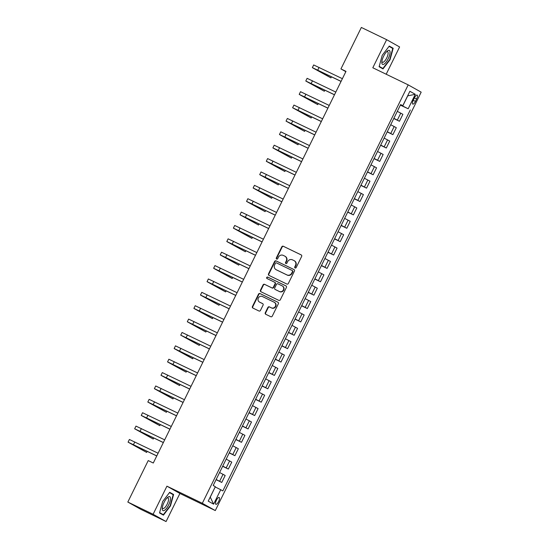 <?xml version="1.0" encoding="UTF-8"?>
<svg xmlns="http://www.w3.org/2000/svg" width="549" height="549" viewBox="0 0 549 549"><rect width="100%" height="100%" fill="white"/><g stroke="black" fill="none" stroke-linecap="round" stroke-linejoin="round"><path stroke-width="0.82" d="M295.108 267.981A0.817 0.769 -60.7 0 0 296.165 267.583L301.655 256.417A1.173 1.105 -60.7 0 0 301.181 254.887L283.311 246.254A1.173 1.105 -60.7 0 0 281.802 246.824L276.312 257.982A0.817 0.769 -60.7 0 0 276.648 259.053A0.817 0.769 -60.7 0 0 277.705 258.654L278.412 257.207A3.747 3.527 -60.7 0 1 283.243 255.381L284.732 256.102A3.747 3.527 -60.7 0 1 286.255 261.001L285.542 262.443A0.817 0.769 -60.7 0 0 285.878 263.513A0.817 0.769 -60.7 0 0 286.935 263.115L287.642 261.674A3.747 3.527 -60.7 0 1 292.473 259.849L293.962 260.569A3.747 3.527 -60.7 0 1 295.486 265.462L294.779 266.91A0.817 0.769 -60.7 0 0 295.108 267.981M218.632 501.518A3.816 1.283 115.8 0 0 219.168 497.456A3.816 1.283 115.8 0 0 216.388 500.263A3.816 1.283 115.8 0 0 215.846 504.325A3.816 1.283 115.8 0 0 218.632 501.518M265.277 312.752A1.173 1.105 -60.7 0 0 265.75 314.282L270.767 316.704A1.173 1.105 -60.7 0 0 272.277 316.135L278.37 303.741A1.173 1.105 -60.7 0 0 277.897 302.211L260.027 293.571A1.173 1.105 -60.7 0 0 258.517 294.14L252.423 306.534A1.173 1.105 -60.7 0 0 252.897 308.064L258.95 310.995A1.173 1.105 -60.7 0 0 260.459 310.425L263.074 305.12A1.173 1.105 -60.7 0 0 262.594 303.59L259.595 302.135A3.129 2.951 -60.7 0 1 258.359 297.963A3.129 2.951 -60.7 0 1 262.36 296.515L274.123 302.204A3.129 2.951 -60.7 0 1 275.351 306.376A3.129 2.951 -60.7 0 1 271.357 307.824L269.394 306.877A1.173 1.105 -60.7 0 0 267.885 307.447L265.277 312.752L265.627 312.951A1.173 1.105 -60.7 0 0 265.908 314.357M166.923 486.174L153.102 514.269L127.821 502.047L140.798 509.328L166.079 521.55L179.9 493.462L215.297 510.57L202.32 503.289L166.923 486.174L179.9 493.462M386.187 74.232L399.603 46.953L386.633 39.672L372.812 67.767L408.202 84.875L202.32 503.289M386.633 39.672L361.352 27.45L340.943 68.92L345.849 71.672M127.821 502.047L148.223 460.577L153.281 463.02L346 71.363L340.943 68.92M286.839 284.039A1.173 1.105 -60.7 0 0 288.349 283.469L294.449 271.076A1.173 1.105 -60.7 0 0 293.969 269.545L276.106 260.905A1.173 1.105 -60.7 0 0 274.596 261.475L268.495 273.869A1.173 1.105 -60.7 0 0 268.969 275.399L286.839 284.039M286.413 287.408L280.313 299.802A1.173 1.105 -60.7 0 1 278.803 300.372L260.933 291.732A1.173 1.105 -60.7 0 1 260.459 290.201L263.067 284.897A1.173 1.105 -60.7 0 1 264.577 284.327L271.824 287.834A1.173 1.105 -60.7 0 0 273.333 287.257L275.063 283.744A1.173 1.105 -60.7 0 0 274.589 282.213L267.047 278.563A0.817 0.769 -60.7 0 1 266.725 277.471A0.817 0.769 -60.7 0 1 267.768 277.094L285.933 285.878A1.173 1.105 -60.7 0 1 286.413 287.408M414.461 97.811L413.301 100.165A3.699 1.242 115.8 0 0 412.779 104.104A3.699 1.242 115.8 0 0 415.476 101.387L416.636 99.033A3.699 1.242 115.8 0 0 417.158 95.094A3.699 1.242 115.8 0 0 414.461 97.811M215.297 510.57L421.179 92.157L408.202 84.875M400.557 104.749L402.781 105.731L400.653 104.536L213.204 485.494L215.325 486.689L208.215 501.134L213.616 504.167L210.274 497.14L215.201 486.942M402.781 105.731L409.883 91.285L415.284 94.311L408.175 108.764L400.468 104.921M400.358 105.147L408.175 108.764M410.302 109.951L222.846 490.909L220.725 489.722L213.616 504.167M153.102 514.269L166.079 521.55M402.733 106.019L407.735 95.849L415.284 94.311M393.777 118.522L399.466 121.274L402.891 114.316L397.304 111.351M387.196 131.897L392.885 134.649L396.309 127.697L390.723 124.733M380.615 145.272L386.304 148.024L389.728 141.072L384.142 138.108M374.027 158.647L379.723 161.406L383.147 154.447L377.554 151.483M367.446 172.029L373.142 174.781L376.566 167.822L370.973 164.858M360.865 185.404L366.56 188.156L369.985 181.197L364.392 178.233M354.283 198.779L359.979 201.531L363.397 194.579L357.811 191.615M347.702 212.154L353.398 214.906L356.816 207.954L351.23 204.99M341.121 225.529L346.81 228.288L350.235 221.329L344.648 218.365M334.54 238.911L340.229 241.663L343.653 234.704L338.067 231.74M327.959 252.286L333.648 255.038L337.072 248.079L331.486 245.115M321.371 265.661L327.067 268.413L330.491 261.461L324.898 258.497M314.79 279.036L320.486 281.788L323.91 274.836L318.317 271.872M308.209 292.411L313.904 295.17L317.329 288.211L311.736 285.247M301.627 305.793L307.323 308.545L310.741 301.586L305.155 298.622M295.046 319.168L300.742 321.92L304.16 314.961L298.574 311.997M288.465 332.543L294.154 335.295L297.579 328.343L291.993 325.379M281.884 345.918L287.573 348.67L290.997 341.718L285.411 338.754M275.303 359.293L280.992 362.052L284.416 355.093L278.83 352.129M268.715 372.675L274.411 375.427L277.835 368.468L272.242 365.504M262.134 386.05L267.83 388.802L271.254 381.843L265.661 378.879M255.553 399.425L261.249 402.177L264.673 395.225L259.08 392.261M248.972 412.8L254.667 415.552L258.085 408.6L252.499 405.636M242.39 426.175L248.086 428.934L251.504 421.975L245.918 419.011M235.809 439.557L241.498 442.309L244.923 435.35L239.337 432.386M229.228 452.932L234.917 455.684L238.341 448.725L232.755 445.761M222.647 466.307L228.336 469.059L231.76 462.107L226.174 459.142M216.059 479.682L221.755 482.434L225.179 475.482L219.586 472.517M399.466 121.274L393.88 118.31M392.885 134.649L387.299 131.685M386.304 148.024L380.718 145.06M379.723 161.406L374.137 158.441M373.142 174.781L367.556 171.816M366.56 188.156L360.968 185.191M359.979 201.531L354.386 198.566M353.398 214.906L347.805 211.941M346.81 228.288L341.224 225.323M340.229 241.663L334.643 238.698M333.648 255.038L328.062 252.073M327.067 268.413L321.481 265.448M320.486 281.788L314.9 278.823M313.904 295.17L308.312 292.205M307.323 308.545L301.73 305.58M300.742 321.92L295.149 318.955M294.154 335.295L288.568 332.33M287.573 348.67L281.987 345.705M280.992 362.052L275.406 359.087M274.411 375.427L268.825 372.462M267.83 388.802L262.244 385.837M261.249 402.177L255.656 399.212M254.667 415.552L249.074 412.587M248.086 428.934L242.493 425.969M241.498 442.309L235.912 439.344M234.917 455.684L229.331 452.719M228.336 469.059L222.75 466.094M221.755 482.434L216.169 479.469M215.277 486.977L220.725 489.722M382.234 55.298L379.105 66.724L383.017 68.92L390.051 59.69L393.18 48.264L389.268 46.068L382.234 55.298M163.437 515.154L170.471 505.924L173.601 494.498L169.696 492.309L162.662 501.539L159.533 512.958L163.437 515.154M389.104 46.294L393.18 48.264M389.042 46.37L392.755 48.456L389.728 59.518L390.051 59.69M169.524 492.528L173.601 494.498M169.469 492.604L173.182 494.69L170.149 505.759L170.471 505.924M295.259 268.036A0.817 0.769 -60.7 0 1 295.129 267.102L295.836 265.661A3.747 3.527 -60.7 0 0 294.497 260.857L294.147 260.658M284.91 256.198L285.26 256.397A3.747 3.527 -60.7 0 1 286.605 261.2L285.892 262.642A0.817 0.769 -60.7 0 0 286.029 263.568M301.374 255.011L283.661 246.446A1.173 1.105 -60.7 0 0 282.152 247.016L276.662 258.181A0.817 0.769 -60.7 0 0 276.792 259.107M294.161 269.662L276.456 261.098A1.173 1.105 -60.7 0 0 274.946 261.674L268.845 274.068A1.173 1.105 -60.7 0 0 269.127 275.474M292.487 271.556A0.817 0.769 -60.7 0 0 292.157 270.485L276.47 262.902A0.817 0.769 -60.7 0 0 275.413 263.3L274.665 264.824A3.747 3.527 -60.7 0 0 276.188 269.724L286.907 274.905A3.747 3.527 -60.7 0 0 291.739 273.079L292.487 271.556L292.837 271.755A0.817 0.769 -60.7 0 0 292.507 270.684L292.233 270.527M276.01 269.628L276.36 269.827A3.747 3.527 -60.7 0 0 276.538 269.916L276.188 269.724M292.837 271.755L292.089 273.278A3.747 3.527 -60.7 0 1 287.257 275.104L276.538 269.916M274.699 282.275L274.939 282.406A1.173 1.105 -60.7 0 1 275.413 283.936L273.683 287.456A1.173 1.105 -60.7 0 1 272.174 288.026L264.927 284.526A1.173 1.105 -60.7 0 0 263.417 285.096L260.809 290.4A1.173 1.105 -60.7 0 0 261.091 291.807M286.125 285.995L268.118 277.293A0.817 0.769 -60.7 0 0 267.239 278.659M279.345 291.464A3.129 2.951 -60.7 0 0 283.339 290.023A3.129 2.951 -60.7 0 0 282.111 285.844L277.966 283.84A1.173 1.105 -60.7 0 0 276.456 284.416L274.726 287.93A1.173 1.105 -60.7 0 0 275.2 289.46L279.695 291.663A3.129 2.951 -60.7 0 0 283.689 290.215A3.129 2.951 -60.7 0 0 282.611 286.125L282.261 285.926M275.44 289.598A1.173 1.105 -60.7 0 0 275.55 289.659L275.2 289.46M279.695 291.663L275.55 289.659M274.274 302.279L274.624 302.478A3.129 2.951 -60.7 0 1 275.701 306.575A3.129 2.951 -60.7 0 1 271.707 308.023L269.744 307.069A1.173 1.105 -60.7 0 0 268.235 307.646L265.627 312.951M259.444 302.06L259.794 302.252A3.129 2.951 -60.7 0 0 259.945 302.334L259.595 302.135M262.786 303.707L259.945 302.334M278.089 302.327L260.377 293.77A1.173 1.105 -60.7 0 0 258.867 294.339L252.773 306.733A1.173 1.105 -60.7 0 0 253.055 308.14M341.053 81.417L315.044 68.934L330.923 77.876L312.813 67.904L312.367 67.623L313.685 64.947L342.398 78.692M312.367 67.623L341.08 81.362M330.923 77.876L331.466 76.785M334.471 94.799L308.463 82.316L324.342 91.251L306.232 81.279L305.786 80.998L307.104 78.322L335.816 92.067M305.786 80.998L334.499 94.744M324.342 91.251L324.884 90.16M327.89 108.174L301.881 95.691L317.761 104.626L299.651 94.654L299.205 94.373L300.523 91.697L329.235 105.442M299.205 94.373L327.918 108.119M317.761 104.626L318.296 103.535M321.309 121.549L295.3 109.066L311.18 118.001L292.624 107.748L293.941 105.072L322.647 118.817M292.624 107.748L321.337 121.494M311.18 118.001L311.715 116.91M314.728 134.924L288.719 122.441L304.599 131.383L286.043 121.123L287.36 118.454L316.066 132.192M286.043 121.123L314.749 134.869M304.599 131.383L305.134 130.291M384.115 64.061A7.755 2.608 115.8 0 0 389.625 55.024A7.755 2.608 115.8 0 0 387.766 50.734A7.755 2.608 115.8 0 0 387.134 51.208A7.755 2.608 115.8 0 0 381.836 62.174A7.755 2.608 115.8 0 0 384.115 64.061M381.932 61.248A5.867 1.976 115.8 0 0 382.461 62.236A5.867 1.976 115.8 0 0 383.634 61.996A5.867 1.976 115.8 0 0 387.374 56.465A5.867 1.976 115.8 0 0 387.573 51.668A5.867 1.976 115.8 0 0 386.469 51.86M389.728 59.518L382.907 68.467L379.201 66.381M379.133 66.635L382.907 68.467M164.082 502.356A7.755 2.608 115.8 0 0 162.257 508.408A7.755 2.608 115.8 0 0 164.316 510.426A7.755 2.608 115.8 0 0 168.646 504.908A7.755 2.608 115.8 0 0 170.43 497.888A7.755 2.608 115.8 0 0 167.562 497.449A7.755 2.608 115.8 0 0 164.082 502.356M162.353 507.489A5.867 1.976 115.8 0 0 162.888 508.47A5.867 1.976 115.8 0 0 167.171 504.154A5.867 1.976 115.8 0 0 168.001 497.902A5.867 1.976 115.8 0 0 166.896 498.094M170.149 505.759L163.334 514.701L159.629 512.615M159.553 512.876L163.334 514.701M308.14 148.299L282.138 135.816L298.018 144.758L279.901 134.786L279.462 134.505L280.779 131.829L309.485 145.574M279.462 134.505L308.167 148.244M298.018 144.758L298.553 143.666M301.559 161.68L275.557 149.198L291.437 158.133L273.32 148.161L272.88 147.88L274.191 145.204L302.904 158.949M272.88 147.88L301.586 161.626M291.437 158.133L291.972 157.041M294.978 175.056L268.969 162.573L284.856 171.508L266.739 161.536L266.299 161.255L267.61 158.579L296.323 172.324M266.299 161.255L295.005 175.001M284.856 171.508L285.391 170.416M288.397 188.431L262.388 175.948L278.268 184.883L260.157 174.911L259.711 174.63L261.029 171.954L289.742 185.699M259.711 174.63L288.424 188.376M278.268 184.883L278.81 183.791M281.815 201.806L255.807 189.323L271.686 198.264L253.13 188.005L254.448 185.336L283.16 199.074M253.13 188.005L281.843 201.751M271.686 198.264L272.229 197.173M275.234 215.181L249.225 202.698L265.105 211.639L246.995 201.668L246.549 201.387L247.867 198.711L276.579 212.456M246.549 201.387L275.262 215.126M265.105 211.639L265.641 210.548M268.653 228.562L242.644 216.08L258.524 225.015L239.968 214.762L241.286 212.086L269.991 225.831M239.968 214.762L268.681 228.508M258.524 225.015L259.059 223.923M262.072 241.937L236.063 229.455L251.943 238.39L233.387 228.137L234.704 225.461L263.41 239.206M233.387 228.137L262.093 241.883M251.943 238.39L252.478 237.298M255.484 255.312L229.482 242.83L245.362 251.765L227.245 241.793L226.806 241.512L228.123 238.836L256.829 252.581M226.806 241.512L255.511 255.258M245.362 251.765L245.897 250.673M248.903 268.687L222.901 256.205L238.781 265.146L220.664 255.175L220.224 254.887L221.535 252.217L250.248 265.956M220.224 254.887L248.93 268.633M238.781 265.146L239.316 264.055M242.322 282.062L216.313 269.58L232.2 278.521L214.083 268.55L213.643 268.269L214.954 265.592L243.667 279.338M213.643 268.269L242.349 282.008M232.2 278.521L232.735 277.43M235.741 295.444L209.732 282.961L225.618 291.896L207.501 281.925L207.055 281.644L208.373 278.967L237.086 292.713M207.055 281.644L235.768 295.389M225.618 291.896L226.154 290.805M229.159 308.819L203.151 296.336L219.03 305.271L200.92 295.3L200.474 295.019L201.792 292.343L230.505 306.088M200.474 295.019L229.187 308.764M219.03 305.271L219.573 304.18M222.578 322.194L196.569 309.711L212.449 318.646L194.339 308.675L193.893 308.394L195.211 305.718L223.923 319.463M193.893 308.394L222.606 322.139M212.449 318.646L212.985 317.555M215.997 335.569L189.988 323.087L205.868 332.028L187.312 321.769L188.63 319.093L217.335 332.838M187.312 321.769L216.025 335.514M205.868 332.028L206.403 330.937M209.416 348.944L183.407 336.462L199.287 345.403L180.731 335.151L182.048 332.474L210.754 346.22M180.731 335.151L209.437 348.889M199.287 345.403L199.822 344.312M202.828 362.326L176.826 349.843L192.706 358.778L174.589 348.807L174.15 348.526L175.467 345.849L204.173 359.595M174.15 348.526L202.856 362.271M192.706 358.778L193.241 357.687M196.247 375.701L170.245 363.218L186.125 372.153L168.008 362.182L167.569 361.901L168.879 359.224L197.592 372.97M167.569 361.901L196.274 375.646M186.125 372.153L186.66 371.062M189.666 389.076L163.657 376.593L179.544 385.528L161.427 375.557L160.987 375.276L162.298 372.599L191.011 386.345M160.987 375.276L189.693 389.021M179.544 385.528L180.079 384.437M183.085 402.451L157.076 389.968L172.962 398.91L154.845 388.939L154.399 388.651L155.717 385.974L184.43 399.72M154.399 388.651L183.112 402.396M172.962 398.91L173.498 397.819M176.504 415.826L150.495 403.343L166.374 412.285L148.264 402.314L147.818 402.033L149.136 399.356L177.849 413.102M147.818 402.033L176.531 415.771M166.374 412.285L166.917 411.194M169.922 429.208L143.913 416.725L159.793 425.66L141.683 415.689L141.237 415.408L142.555 412.731L171.267 426.477M141.237 415.408L169.95 429.153M159.793 425.66L160.329 424.569M163.341 442.583L137.332 430.1L153.212 439.035L134.656 428.783L135.974 426.106L164.679 439.852M134.656 428.783L163.369 442.528M153.212 439.035L153.747 437.944M156.76 455.958L130.751 443.475L146.631 452.41L128.075 442.158L129.392 439.481L158.098 453.227M128.075 442.158L156.788 455.903M146.631 452.41L147.166 451.319M397.346 120.08L400.77 113.128M390.764 133.462L394.189 126.503M384.183 146.837L387.608 139.878M377.602 160.212L381.027 153.253M371.021 173.587L374.445 166.635M364.44 186.962L367.857 180.01M357.859 200.344L361.276 193.385M351.271 213.719L354.695 206.76M344.69 227.094L348.114 220.135M338.109 240.469L341.533 233.517M331.527 253.844L334.952 246.892M324.946 267.226L328.371 260.267M318.365 280.601L321.789 273.642M311.784 293.976L315.201 287.017M305.203 307.351L308.62 300.399M298.615 320.726L302.039 313.774M292.034 334.108L295.458 327.149M285.453 347.483L288.877 340.524M278.871 360.858L282.296 353.899M272.29 374.233L275.715 367.281M265.709 387.608L269.134 380.656M259.128 400.99L262.546 394.031M252.547 414.365L255.964 407.406M245.959 427.74L249.383 420.781M239.378 441.115L242.802 434.163M232.797 454.49L236.221 447.538M226.215 467.872L229.64 460.913M219.634 481.247L223.059 474.288M414.392 97.948L416.636 99.033M413.232 100.302L415.476 101.387M295.836 265.661L295.486 265.462M285.892 262.642L285.542 262.443M286.605 261.2L286.255 261.001M276.662 258.181L276.312 257.982M282.152 247.016L281.802 246.824M283.661 246.446L283.311 246.254M295.129 267.102L294.779 266.91M268.845 274.068L268.495 273.869M274.946 261.674L274.596 261.475M276.456 261.098L276.106 260.905M287.257 275.104L286.907 274.905M292.089 273.278L291.739 273.079M260.809 290.4L260.459 290.201M263.417 285.096L263.067 284.897M264.927 284.526L264.577 284.327M272.174 288.026L271.824 287.834M273.683 287.456L273.333 287.257M275.413 283.936L275.063 283.744M268.118 277.293L267.768 277.094M268.235 307.646L267.885 307.447M269.744 307.069L269.394 306.877M271.707 308.023L271.357 307.824M252.773 306.733L252.423 306.534M258.867 294.339L258.517 294.14M260.377 293.77L260.027 293.571M319.086 67.417L317.768 70.094M312.505 80.792L311.187 83.469M305.917 94.174L304.606 96.844M299.335 107.549L298.025 110.225M292.754 120.924L291.437 123.6M286.173 134.299L284.856 136.976M279.592 147.674L278.274 150.351M273.011 161.056L271.693 163.726M266.43 174.431L265.112 177.107M259.849 187.806L258.531 190.482M253.261 201.181L251.95 203.857M246.679 214.556L245.369 217.232M240.098 227.938L238.781 230.607M233.517 241.313L232.2 243.989M226.936 254.688L225.618 257.364M220.355 268.063L219.037 270.739M213.774 281.438L212.456 284.114M207.193 294.82L205.875 297.489M200.605 308.195L199.294 310.871M194.023 321.57L192.713 324.246M187.442 334.945L186.125 337.621M180.861 348.32L179.544 350.996M174.28 361.702L172.962 364.371M167.699 375.077L166.381 377.753M161.118 388.452L159.8 391.128M154.537 401.827L153.219 404.503M147.949 415.202L146.638 417.878M141.368 428.584L140.057 431.253M134.786 441.959L133.469 444.635M292.548 270.705L292.198 270.506M274.994 282.44L274.644 282.241M275.495 289.632L275.145 289.433"/></g></svg>
